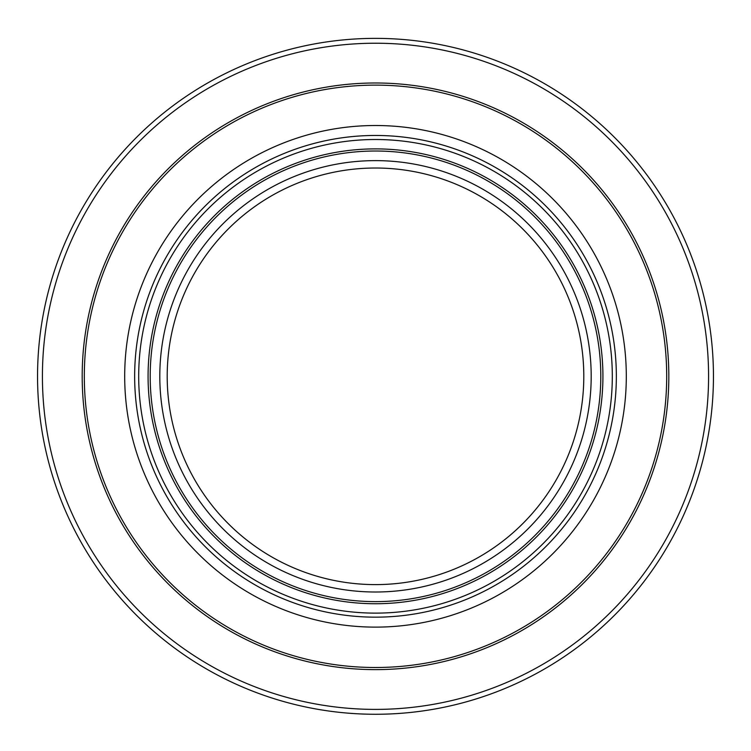 <?xml version="1.0" encoding="UTF-8"?>
<svg xmlns="http://www.w3.org/2000/svg" width="751" height="751" viewBox="0 0 751 751"><rect width="100%" height="100%" fill="white"/><g stroke="black" fill="none" stroke-linecap="round" stroke-linejoin="round"><path stroke-width="1.13" d="M375.5 38.367A337.95 337.95 0 0 0 37.55 376.317A337.95 337.95 0 0 0 375.5 714.267A337.95 337.95 0 0 0 713.45 376.317A337.95 337.95 0 0 0 375.5 38.367M82.188 376.317A293.312 293.312 0 0 0 522.161 630.333A293.312 293.312 0 0 0 522.161 122.291A293.312 293.312 0 0 0 82.188 376.317M602.922 376.317A227.422 227.422 0 0 1 261.789 573.266A227.422 227.422 0 0 1 261.789 179.358A227.422 227.422 0 0 1 602.922 376.317M612.309 376.317A236.809 236.809 0 0 1 257.095 581.396A236.809 236.809 0 0 1 257.095 171.237A236.809 236.809 0 0 1 612.309 376.317M375.5 627.123A250.806 250.806 0 0 1 124.694 376.317A250.806 250.806 0 0 1 375.5 125.511A250.806 250.806 0 0 1 626.306 376.317A250.806 250.806 0 0 1 375.5 627.123A250.806 250.806 0 0 1 124.694 376.317A250.806 250.806 0 0 1 375.5 125.511A250.806 250.806 0 0 1 626.306 376.317A250.806 250.806 0 0 1 375.5 627.123A250.806 250.806 0 0 1 124.694 376.317A250.806 250.806 0 0 1 375.5 125.511A250.806 250.806 0 0 1 626.306 376.317A250.806 250.806 0 0 1 375.5 627.123M666.691 376.317A291.191 291.191 0 0 1 229.909 628.493A291.191 291.191 0 0 1 229.909 124.14A291.191 291.191 0 0 1 666.691 376.317M375.5 584.607A208.299 208.299 0 0 1 167.201 376.317A208.299 208.299 0 0 1 375.5 168.017A208.299 208.299 0 0 1 583.799 376.317A208.299 208.299 0 0 1 375.5 584.607A208.299 208.299 0 0 1 167.201 376.317A208.299 208.299 0 0 1 375.5 168.017A208.299 208.299 0 0 1 583.799 376.317A208.299 208.299 0 0 1 375.5 584.607A208.299 208.299 0 0 1 167.201 376.317A208.299 208.299 0 0 1 375.5 168.017A208.299 208.299 0 0 1 583.799 376.317M375.5 601.617A225.3 225.3 0 0 1 150.2 376.317A225.3 225.3 0 0 1 375.5 151.017A225.3 225.3 0 0 1 600.8 376.317A225.3 225.3 0 0 1 375.5 601.617A225.3 225.3 0 0 1 150.2 376.317A225.3 225.3 0 0 1 375.5 151.017A225.3 225.3 0 0 1 600.8 376.317A225.3 225.3 0 0 1 375.5 601.617A225.3 225.3 0 0 1 150.2 376.317A225.3 225.3 0 0 1 375.5 151.017A225.3 225.3 0 0 1 600.8 376.317M42.422 376.317A333.078 333.078 0 0 0 375.5 709.395A333.078 333.078 0 0 0 708.578 376.317A333.078 333.078 0 0 0 375.5 43.229A333.078 333.078 0 0 0 42.422 376.317M375.5 617.162A240.846 240.846 0 0 1 134.654 376.317A240.846 240.846 0 0 1 375.5 135.462A240.846 240.846 0 0 1 616.346 376.317A240.846 240.846 0 0 1 375.5 617.162M375.5 592.004A215.687 215.687 0 0 1 188.708 268.473A215.687 215.687 0 0 1 562.292 268.473A215.687 215.687 0 0 1 375.5 592.004"/></g></svg>
